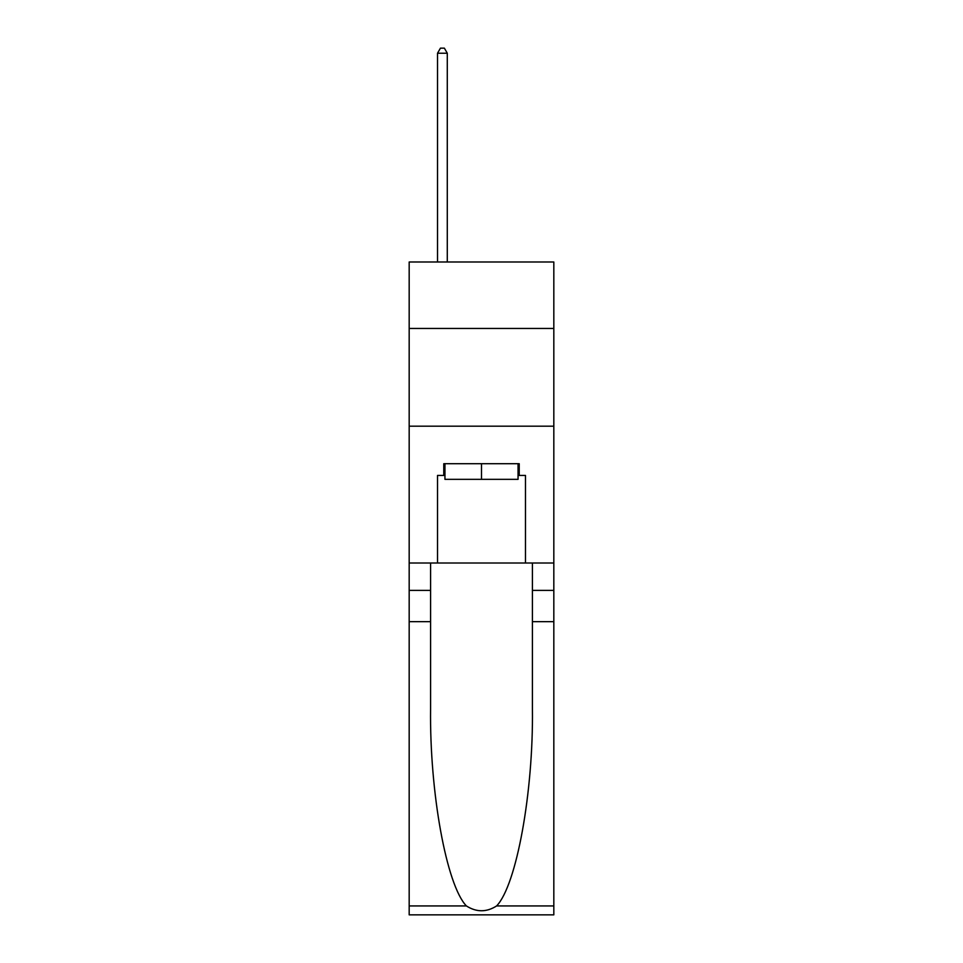 <?xml version="1.0" encoding="UTF-8"?>
<svg xmlns="http://www.w3.org/2000/svg" width="963" height="963" viewBox="0 0 963 963"><rect width="100%" height="100%" fill="white"/><g stroke="black" fill="none" stroke-linecap="round" stroke-linejoin="round"><path stroke-width="1.44" d="M553.821 328.455L553.821 261.996L409.179 261.996L409.179 328.455L553.821 328.455L553.821 563.006L525.485 563.006L525.485 475.445L519.226 475.445L519.226 463.709L443.774 463.709L443.774 475.445L444.942 475.445M409.179 621.653L430.581 621.653L430.581 708.816C429.546 792.14 446.447 885.214 466.381 905.93C476.444 912.358 486.532 912.358 496.619 905.93L553.821 905.93L553.821 914.85L409.179 914.85L409.179 328.455M518.058 463.709L518.058 479.345L444.942 479.345L444.942 463.709M481.5 463.709L481.5 479.345M496.619 905.93C516.553 885.214 533.454 792.14 532.419 708.816L532.419 563.006M532.419 621.653L553.821 621.653L553.821 563.006M430.581 563.006L430.581 621.653M553.821 905.93L553.821 621.653M409.179 563.006L437.515 563.006L437.515 475.445L443.774 475.445M409.179 426.188L553.821 426.188M437.515 563.006L525.485 563.006M518.058 475.445L519.226 475.445M447.289 261.996L447.289 53.23L437.515 53.23L437.515 261.996M437.515 53.23L440.452 48.15L444.364 48.15L447.289 53.23M532.419 590.379L553.821 590.379M430.581 590.379L409.179 590.379M409.179 905.93L466.381 905.93"/></g></svg>
